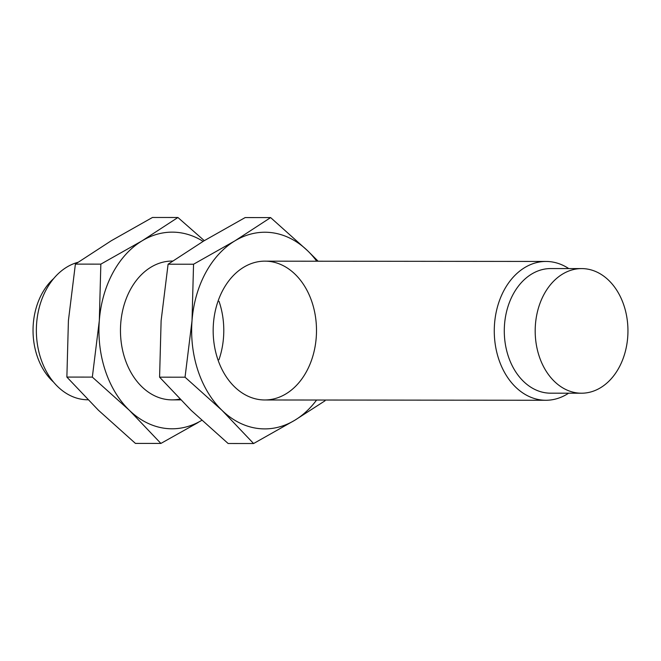 <?xml version="1.0" encoding="UTF-8"?>
<svg xmlns="http://www.w3.org/2000/svg" width="661" height="661" viewBox="0 0 661 661"><rect width="100%" height="100%" fill="white"/><g stroke="black" fill="none" stroke-linecap="round" stroke-linejoin="round"><path stroke-width="0.99" d="M568.749 268.573A69.405 51.657 90.1 0 0 546.003 261.45A69.405 51.657 90.1 0 0 496.783 309.53A69.405 51.657 90.1 0 0 515.729 387.197A69.405 51.657 90.1 0 0 545.854 400.269A69.405 51.657 90.1 0 0 568.625 393.196M77.998 262.301A69.405 51.657 90.1 0 0 37.545 315.636A69.405 51.657 90.1 0 0 57.821 386.71A69.405 51.657 90.1 0 0 87.921 399.789M53.673 278.562A62.308 46.377 90.1 0 0 52.302 380.943A62.308 46.377 90.1 0 0 53.566 382.124M581.639 268.589L550.737 268.556A62.308 46.377 90.1 0 0 506.541 311.719A62.308 46.377 90.1 0 0 523.553 381.438A62.308 46.377 90.1 0 0 550.605 393.179L581.506 393.212A62.308 46.377 90.1 0 0 627.95 330.946A62.308 46.377 90.1 0 0 581.639 268.589A62.308 46.377 90.1 0 0 537.443 311.752A62.308 46.377 90.1 0 0 554.455 381.471A62.308 46.377 90.1 0 0 581.506 393.212M204.29 240.654L177.916 217.494L142.107 240.819A98.324 73.189 -89.9 0 1 203.117 241.364M100.844 264.136L99.315 320.626A98.324 73.189 -89.9 0 1 142.107 240.819L100.844 264.136L75.387 264.111L111.205 240.786L152.46 217.469L177.916 217.494M201.754 420.346A98.324 73.189 -89.9 0 1 129.333 410.274A98.324 73.189 -89.9 0 1 99.315 320.626L92.333 377.109L129.333 410.274L160.896 443.432L198.151 422.511M160.896 443.432L135.431 443.407L98.431 410.241L66.877 377.076L68.413 320.593L75.387 264.111M179.85 399.087A69.405 51.657 -89.9 0 1 141.917 386.801A69.405 51.657 -89.9 0 1 123.045 308.861A69.405 51.657 -89.9 0 1 172.645 261.062L172.199 261.062M219.014 301.292A69.405 51.657 -89.9 0 1 218.956 359.741M66.877 377.076L92.333 377.109M253.593 443.531L228.136 443.506L191.136 410.341L159.582 377.175L161.119 320.692L168.092 264.21L203.902 240.885L245.165 217.568L270.622 217.593L234.804 240.918L193.549 264.235L192.021 320.725L185.039 377.2L222.038 410.374L253.593 443.531L294.856 420.214A98.324 73.189 90.1 0 0 316.594 400.029M316.743 261.211A98.324 73.189 90.1 0 0 307.621 250.759A98.324 73.189 90.1 0 0 234.804 240.918A98.324 73.189 90.1 0 0 192.021 320.725A98.324 73.189 90.1 0 0 222.038 410.374A98.324 73.189 90.1 0 0 294.856 420.214L325.08 400.748M318.131 261.211L307.621 250.759L270.622 217.593M234.622 386.9A69.405 51.657 90.1 0 0 316.231 337.515A69.405 51.657 90.1 0 0 243.636 267.284A69.405 51.657 90.1 0 0 234.622 386.9M185.039 377.2L159.582 377.175M193.549 264.235L168.092 264.21M172.05 399.872L180.627 399.88M264.755 399.971L545.854 400.269M264.904 261.161L546.003 261.45"/></g></svg>

